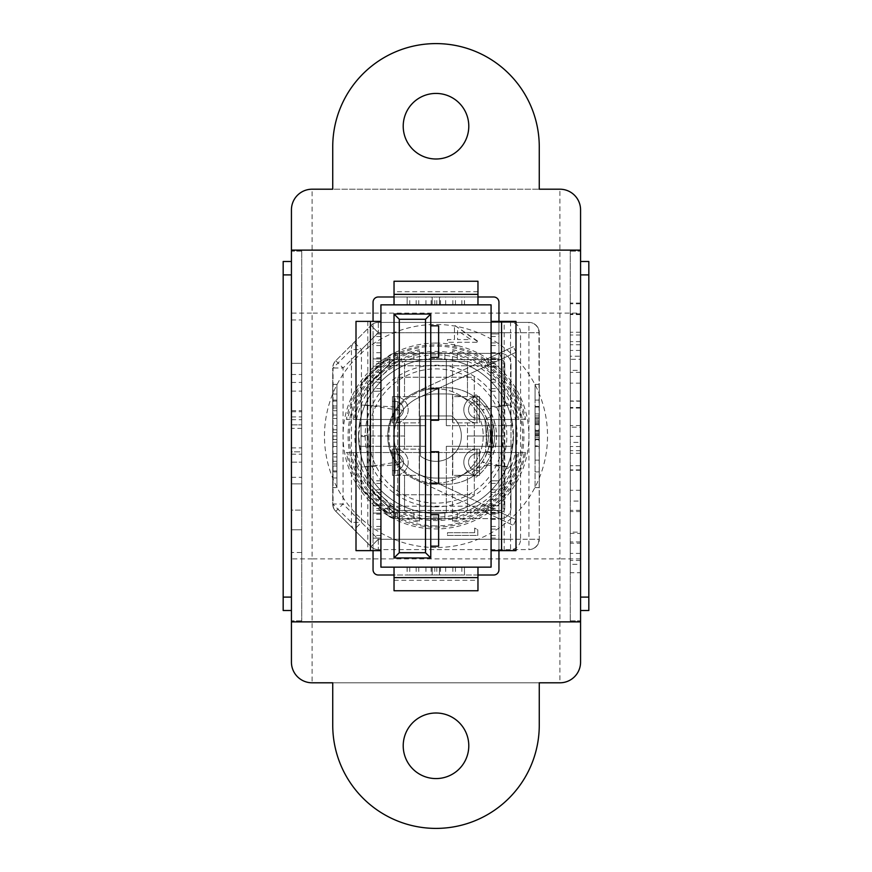 <?xml version="1.0" encoding="UTF-8"?>
<svg xmlns="http://www.w3.org/2000/svg" width="872" height="872" viewBox="0 0 872 872"><rect width="100%" height="100%" fill="white"/><g stroke="black" fill="none" stroke-linecap="round" stroke-linejoin="round"><path stroke-width="0.65" stroke-dasharray="4.36 3.27" d="M451.522 415.955A25.353 25.353 0 0 1 436 461.353A25.353 25.353 0 0 1 420.478 456.045L420.478 415.955L451.522 415.955A25.353 25.353 0 0 1 436 461.353A25.353 25.353 0 0 1 420.478 456.045L420.478 415.955L451.522 415.955A25.353 25.353 0 0 1 456.045 451.522A25.353 25.353 0 0 1 420.478 456.045L420.478 415.955L451.522 415.955A25.353 25.353 0 0 1 456.045 451.522A25.353 25.353 0 0 1 420.478 456.045L420.478 415.955L451.522 415.955M436 483.208A47.208 47.208 0 0 0 483.208 436A47.208 47.208 0 0 0 436 388.792A47.208 47.208 0 0 0 388.792 436A47.208 47.208 0 0 0 436 483.208A47.208 47.208 0 0 0 483.208 436A47.208 47.208 0 0 0 436 388.792A47.208 47.208 0 0 0 388.792 436A47.208 47.208 0 0 0 436 483.208M291.433 464.22L291.433 451.838L301.756 451.838L301.756 363.33L301.756 529.784L301.756 391.125L301.756 464.22L301.756 451.838L291.433 451.838L291.433 477.333L291.433 464.22M301.756 464.22L301.756 477.333L301.756 464.22M291.433 341.857L291.433 319.959L291.433 363.33L301.756 363.33L301.756 319.959L301.756 363.33L291.433 363.33L291.433 341.857M436 713.002A32.787 32.787 0 0 1 468.787 745.789A32.787 32.787 0 0 1 436 778.576A32.787 32.787 0 0 1 403.213 745.789A32.787 32.787 0 0 1 436 713.002M436 93.424A32.787 32.787 0 0 1 468.787 126.211A32.787 32.787 0 0 1 436 158.998A32.787 32.787 0 0 1 403.213 126.211A32.787 32.787 0 0 1 436 93.424M436 343.067A92.933 92.933 0 0 0 343.067 436A92.933 92.933 0 0 0 436 528.933A92.933 92.933 0 0 0 528.933 436A92.933 92.933 0 0 0 436 343.067M436 547.529A111.529 111.529 0 0 1 324.471 436A111.529 111.529 0 0 1 436 324.471A111.529 111.529 0 0 1 547.529 436A111.529 111.529 0 0 1 436 547.529M539.267 189.202L539.267 146.867A103.267 103.267 0 0 0 436 43.6A103.267 103.267 0 0 0 332.733 146.867L332.733 189.202L539.267 189.202L332.733 189.202M419.476 521.02L419.476 350.98A86.611 86.611 0 0 0 419.476 521.02L419.476 350.98M419.476 349.683A87.876 87.876 0 0 0 419.476 522.317M436 519.331A83.331 83.331 0 0 1 354.326 452.524L353.04 452.524A84.595 84.595 0 0 0 518.96 452.524L517.674 452.524A83.331 83.331 0 0 1 436 519.331M436 525.903A89.903 89.903 0 0 1 347.634 452.524L346.348 452.524A91.168 91.168 0 0 0 525.653 452.524L524.366 452.524A89.903 89.903 0 0 1 436 525.903M524.366 419.476L525.653 419.476A91.168 91.168 0 0 0 346.348 419.476L347.634 419.476A89.903 89.903 0 0 1 524.366 419.476L347.634 419.476M517.674 419.476L518.96 419.476A84.595 84.595 0 0 0 353.04 419.476L354.326 419.476A83.331 83.331 0 0 1 517.674 419.476L354.326 419.476M570.244 370.349L570.244 303.031L570.244 370.349L580.567 370.349L580.567 356.223L570.244 356.223M570.244 427.16L570.244 372.377L570.244 436.338L570.244 427.16L580.567 427.16L580.567 372.377L580.567 427.16M570.244 620.842L570.244 251.158L570.244 620.842L580.567 620.842L580.567 251.158L580.567 620.842L570.244 620.842M570.244 572.741L570.244 541.915L570.244 572.741L580.567 572.741L580.567 564.315L570.244 564.315M570.244 533.435L570.244 510.316L570.244 533.435L580.567 533.435L580.567 532.138L570.244 532.138M570.244 465.713L570.244 501.073L570.244 465.713L580.567 465.713L580.567 442.387L570.244 442.387M301.756 251.158L301.756 620.842L301.756 251.158L291.433 251.158L291.433 620.842L291.433 251.158L301.756 251.158M301.756 552.499L301.756 529.784L301.756 552.499L291.433 552.499L291.433 529.784L301.756 529.784L291.433 529.784L291.433 552.499M301.756 483.884L301.756 510.12L301.756 483.884L291.433 483.884L301.756 483.884L291.433 483.884L291.433 510.12L301.756 510.12L291.433 510.12L291.433 483.884L301.756 483.884M580.567 261.48L588.829 261.48L588.829 274.909L580.567 274.909L580.567 261.48L580.567 610.52L580.567 261.48L580.567 610.52L580.567 274.909L588.829 274.909L588.829 610.52L588.829 261.48L588.829 610.52L580.567 610.52M580.567 558.887L559.911 558.887L559.911 682.798A20.655 20.655 0 0 0 580.567 662.142L580.567 209.858A20.655 20.655 0 0 0 559.911 189.202L559.911 558.887L312.089 558.887L312.089 313.113L580.567 313.113M291.433 261.48L283.171 261.48L283.171 274.909L283.171 261.48L283.171 274.909L291.433 274.909L291.433 597.091L291.433 261.48L291.433 610.52L291.433 261.48L291.433 274.909L283.171 274.909L283.171 610.52L283.171 597.091L283.171 610.52L291.433 610.52L291.433 597.091L291.433 610.52M291.433 558.887L291.433 662.142A20.655 20.655 0 0 0 312.089 682.798L312.089 558.887L291.433 558.887L291.433 313.113L312.089 313.113L312.089 189.202A20.655 20.655 0 0 0 291.433 209.858L291.433 313.113M452.524 349.683A87.876 87.876 0 0 1 452.524 522.317L452.524 350.98A86.611 86.611 0 0 1 452.524 521.02L452.524 522.317M332.733 682.798L539.267 682.798L332.733 682.798L332.733 725.133A103.267 103.267 0 0 0 436 828.4A103.267 103.267 0 0 0 539.267 725.133L539.267 682.798M291.433 621.878L580.567 621.878M580.567 250.122L291.433 250.122M518.96 419.476L353.04 419.476M525.653 419.476L346.348 419.476M518.96 452.524L353.04 452.524M517.674 452.524L354.326 452.524M525.653 452.524L346.348 452.524M524.366 452.524L347.634 452.524M452.524 521.02L452.524 350.98M301.756 620.842L291.433 620.842L301.756 620.842M283.171 274.909L283.171 597.091L283.171 274.909L291.433 274.909M570.244 251.158L580.567 251.158L570.244 251.158M291.433 428.37L291.433 529.784L291.433 363.33L291.433 483.884L291.433 428.37L301.756 428.37M291.433 529.784L301.756 529.784L291.433 529.784M291.433 391.125L301.756 391.125M291.433 424.893L291.433 451.838L291.433 424.893L301.756 424.893L291.433 424.893M580.567 564.315L580.567 541.915L580.567 543.212L570.244 543.212M580.567 543.212L580.567 572.741M580.567 541.915L570.244 541.915M580.567 560.445L570.244 560.445M580.567 553.415L570.244 553.415M580.567 532.138L580.567 510.316L580.567 511.57L570.244 511.57M580.567 511.57L580.567 533.435M580.567 510.316L570.244 510.316M580.567 442.387L580.567 501.073L570.244 501.073M580.567 501.073L580.567 465.713M580.567 470.27L570.244 470.27M580.567 446.54L570.244 446.54M580.567 453.298L570.244 453.298M580.567 469.888L570.244 469.888M580.567 490.282L570.244 490.282M580.567 465.735L570.244 465.735M580.567 450.704L570.244 450.704M580.567 401.207L580.567 425.558L580.567 383.168L580.567 401.207L570.244 401.207L570.244 425.558L570.244 401.207M580.567 400.957L570.244 400.957M580.567 436.338L570.244 436.338M580.567 408.096L570.244 408.096M580.567 372.377L570.244 372.377M580.567 383.168L570.244 383.168M580.567 425.558L570.244 425.558M580.567 407.464L570.244 407.464M580.567 356.223L580.567 303.031L580.567 359.297L570.244 359.297M580.567 359.297L580.567 370.349M580.567 350.424L570.244 350.424M580.567 341.639L570.244 341.639M580.567 332.243L570.244 332.243M580.567 314.585L570.244 314.585M580.567 313.811L570.244 313.811M580.567 303.031L570.244 303.031M580.567 303.794L570.244 303.794M580.567 314.443L570.244 314.443M580.567 335.012L570.244 335.012M580.567 344.745L570.244 344.745M407.17 296.992L464.493 296.992L407.17 296.992L407.17 304.851L407.115 296.992M464.493 575.008L407.115 575.008L464.493 575.008L464.493 567.149L407.115 567.149L464.493 567.149M498.948 480.81L498.948 538.122L498.948 480.81L491.078 480.81L498.948 480.755M498.948 333.922L498.948 391.245L498.948 333.922L491.078 333.922L498.948 333.878M373.053 538.122L373.053 480.755L373.053 538.122L380.922 538.122L380.922 480.755L380.922 538.122M373.053 391.245L373.053 333.878L373.053 391.245L380.922 391.245L380.922 333.878L380.922 391.245M474.662 532.716L474.662 528.051L477.78 529.827L477.78 535.43L447.467 535.43L447.467 532.716L474.662 532.716L474.662 528.051L477.78 529.827L477.78 535.43L447.467 535.43L447.467 532.716L474.662 532.716M454.454 339.557L454.454 325.18L478.554 342.282L457.571 342.282L457.571 345.781L454.454 345.781L454.454 342.282L447.467 342.282L447.467 339.557L454.454 339.557L454.454 325.18L478.554 341.726L478.554 342.282L457.571 342.282L457.571 345.781L454.454 345.781L454.454 342.282L447.467 342.282L447.467 339.557L454.454 339.557M430.757 420.26L438.627 420.26L438.627 388.792L430.757 388.792L430.757 357.313L438.627 357.313L438.627 325.834L430.757 325.834L430.757 314.04L394.035 314.04L394.035 557.96L430.757 557.96L430.757 546.166L438.627 546.166L438.627 514.687L430.757 514.687L430.757 483.208L438.627 483.208L438.627 451.74L430.757 451.74L430.757 388.792M380.922 567.149L491.078 567.149L491.078 304.851L380.922 304.851L380.922 567.149M493.705 296.992L378.295 296.992A5.243 5.243 0 0 0 373.053 302.235L373.053 569.765A5.243 5.243 0 0 0 378.295 575.008L493.705 575.008A5.243 5.243 0 0 0 498.948 569.765L498.948 302.235A5.243 5.243 0 0 0 493.705 296.992M394.035 296.992L477.965 296.992L477.965 281.253L394.035 281.253L394.035 304.851M430.757 325.834L430.757 357.313M430.757 514.687L430.757 546.166M430.757 451.74L430.757 483.208M498.948 321.376L498.948 550.624L515.995 550.624L515.995 321.376L491.078 321.376M394.035 567.149L394.035 590.747L477.965 590.747L477.965 567.149M380.922 321.376L356.005 321.376L356.005 550.624L380.922 550.624M477.965 304.851L477.965 296.992M491.078 550.624L498.948 550.624M373.053 550.624L373.053 321.376M477.965 575.008L394.035 575.008M380.922 366.185L373.053 366.185L380.922 366.185M380.922 358.926L373.053 358.926L380.922 358.926M380.922 513.074L373.053 513.074L380.922 513.074M380.922 505.815L373.053 505.815L380.922 505.815M491.078 358.926L498.948 358.926L491.078 358.926M491.078 366.185L498.948 366.185L491.078 366.185M491.078 505.815L498.948 505.815L491.078 505.815M491.078 513.074L498.948 513.074L491.078 513.074M432.174 567.149L432.174 575.008L432.174 567.149M439.433 567.149L439.433 575.008L439.433 567.149M432.174 304.851L432.174 296.992L432.174 304.851M439.433 304.851L439.433 296.992L439.433 304.851M457.571 330.521L457.571 339.557L470.727 339.557L457.571 330.521L457.571 339.557L470.727 339.557L457.571 330.521M358.555 436A77.445 77.445 0 0 1 436 358.555A77.445 77.445 0 0 1 513.445 436L510.545 415.007A77.445 77.445 0 0 0 361.455 415.007L358.555 436L361.455 456.993A77.445 77.445 0 0 0 510.545 456.993L513.445 436A77.445 77.445 0 0 1 436 513.445A77.445 77.445 0 0 1 358.555 436A77.445 77.445 0 0 0 436 513.445A77.445 77.445 0 0 0 513.445 436M512.758 425.678A77.445 77.445 0 0 0 446.322 359.242A77.445 77.445 0 0 1 512.758 425.678A77.445 77.445 0 0 0 446.322 359.242A77.445 77.445 0 0 1 512.758 425.678A77.445 77.445 0 0 0 446.322 359.242A77.445 77.445 0 0 1 512.758 425.678A77.445 77.445 0 0 0 446.322 359.242A77.445 77.445 0 0 1 512.758 425.678L446.322 425.678L446.322 359.242L446.322 425.678L446.322 359.242L446.322 425.678L446.322 359.242L446.322 425.678L446.322 359.242L446.322 425.678L512.758 425.678M425.678 359.242A77.445 77.445 0 0 0 359.242 425.678A77.445 77.445 0 0 1 425.678 359.242A77.445 77.445 0 0 0 359.242 425.678A77.445 77.445 0 0 1 425.678 359.242A77.445 77.445 0 0 0 359.242 425.678A77.445 77.445 0 0 1 425.678 359.242A77.445 77.445 0 0 0 359.242 425.678A77.445 77.445 0 0 1 425.678 359.242L425.678 425.678L359.242 425.678L425.678 425.678L359.242 425.678L425.678 425.678L359.242 425.678L425.678 425.678L359.242 425.678L425.678 425.678L425.678 359.242M332.733 425.503L332.733 477.965L332.733 470.935L336.93 470.935L336.93 418.484L336.93 477.965L336.93 470.935L332.733 470.935L332.733 418.484L332.733 432.534L336.93 432.534L336.93 394.035L336.93 432.534L332.733 432.534L332.733 401.066L336.93 401.066L332.733 401.066L332.733 394.035L336.93 394.035L332.733 394.035L332.733 415.018L336.93 415.018L332.733 415.018L332.733 407.987L336.93 407.987L332.733 407.987L332.733 432.534L336.93 432.534L332.733 432.534L332.733 425.503L336.93 425.503M539.267 440.502L539.267 406.407L539.267 446.529L539.267 406.407L539.267 446.529L539.267 407.082L535.07 407.082L535.07 460.133L535.07 407.082L539.267 407.082L535.07 407.082L539.267 407.082L539.267 460.133L535.07 460.133L539.267 460.133L539.267 415.922L535.07 415.922L539.267 415.922L539.267 407.082L539.267 445.854L535.07 445.854L539.267 445.854L539.267 440.502L535.07 440.502M535.07 429.286L535.07 406.407L535.07 446.529L535.07 429.286L539.267 429.286M535.07 384.367L535.07 400.106L535.07 384.367L539.267 384.367L539.267 487.633L539.267 384.367L535.07 384.367M535.07 471.894L535.07 400.106L535.07 487.633L535.07 471.894L539.267 471.894L535.07 471.894M535.07 421.372L535.07 431.564L535.07 421.372L539.267 421.372L539.267 431.564L535.07 431.564L539.267 431.564L539.267 421.372L535.07 421.372M535.07 421.198L535.07 446.529L535.07 421.198L539.267 421.198M510.545 415.007L510.545 332.733L378.317 332.733L528.933 332.733L528.933 539.267L539.267 539.267L539.267 332.733L539.267 539.267A10.322 10.322 0 0 1 528.933 549.589L378.317 549.589L528.933 549.589A10.322 10.322 0 0 0 539.267 539.267L538.951 332.733L520.562 332.733L520.562 539.267L538.951 539.267A10.322 10.017 -90 0 1 528.933 549.589A10.322 10.322 0 0 0 539.267 539.267A10.322 10.322 0 0 1 528.933 549.589L528.933 539.267L378.317 539.267L510.545 539.267L510.545 456.993M336.93 384.367L336.93 487.633L336.93 384.367L332.733 384.367L332.733 471.894L332.733 384.367L336.93 384.367M361.455 456.993L361.455 522.393L351.438 522.393L332.733 504.005L332.733 367.995L332.733 504.005A10.322 10.322 0 0 0 335.764 511.308L371.014 546.57L335.764 511.308L343.067 504.005L343.067 367.995L378.317 332.733L371.014 325.43L335.764 360.692L371.014 325.43A10.322 10.322 0 0 1 378.317 322.411L528.933 322.411L378.317 322.411A10.322 10.322 0 0 0 371.014 325.43L378.317 332.733L361.455 349.607L354.152 342.304A10.322 9.734 45 0 0 351.438 349.607L333.05 367.995L333.05 504.005A10.322 9.734 135 0 0 335.764 511.308A10.322 10.322 0 0 1 332.733 504.005L343.067 504.005L378.317 539.267L378.317 549.589L378.317 539.267L371.014 546.57A10.322 10.322 0 0 0 378.317 549.589A10.322 10.322 0 0 1 371.014 546.57L378.317 539.267L361.455 522.393L354.152 529.696A10.322 9.734 135 0 1 351.438 522.393L351.438 349.607L361.455 349.607L361.455 415.007M332.733 487.633L332.733 471.894L332.733 487.633L336.93 487.633L332.733 487.633M332.733 439.466L336.93 439.466L332.733 439.466M332.733 436L336.93 436M332.733 446.497L336.93 446.497M332.733 464.013L336.93 464.013L332.733 464.013M535.07 487.633L539.267 487.633L535.07 487.633M446.322 512.758A77.445 77.445 0 0 0 512.758 446.322L446.322 446.322L512.758 446.322A77.445 77.445 0 0 1 446.322 512.758L446.322 446.322L512.758 446.322A77.445 77.445 0 0 1 446.322 512.758A77.445 77.445 0 0 0 512.758 446.322A77.445 77.445 0 0 1 446.322 512.758A77.445 77.445 0 0 0 512.758 446.322A77.445 77.445 0 0 1 446.322 512.758A77.445 77.445 0 0 0 512.758 446.322L446.322 446.322L512.758 446.322L446.322 446.322L512.758 446.322L446.322 446.322L446.322 512.758M359.242 446.322A77.445 77.445 0 0 0 425.678 512.758L425.678 446.322L425.678 512.758A77.445 77.445 0 0 1 359.242 446.322L425.678 446.322L425.678 512.758A77.445 77.445 0 0 1 359.242 446.322A77.445 77.445 0 0 0 425.678 512.758A77.445 77.445 0 0 1 359.242 446.322A77.445 77.445 0 0 0 425.678 512.758A77.445 77.445 0 0 1 359.242 446.322A77.445 77.445 0 0 0 425.678 512.758L425.678 446.322L425.678 512.758L425.678 446.322L425.678 512.758L425.678 446.322L359.242 446.322M539.267 413.884L535.07 413.884L535.07 439.052L535.07 413.884L539.267 413.884M539.267 420.01L535.07 420.01M539.267 439.052L535.07 439.052L539.267 439.052M539.267 432.926L535.07 432.926M539.267 433.962L535.07 433.962M539.267 446.529L535.07 446.529L539.267 446.529M539.267 422.789L535.07 422.789M539.267 406.407L535.07 406.407L539.267 406.407M539.267 418.625L535.07 418.625M539.267 423.214L535.07 423.214M539.267 417.655L535.07 417.655M539.267 430.648L535.07 430.648M539.267 423.138L535.07 423.138M539.267 424.664L535.07 424.664M539.267 430.615L535.07 430.615M539.267 435.575L535.07 435.575M539.267 407.082L535.07 407.082L539.267 407.082M539.267 434.888L535.07 434.888M539.267 435.368L535.07 435.368M539.267 437.101L535.07 437.101M539.267 439.684L535.07 439.684M528.933 322.411A10.322 10.322 0 0 1 539.267 332.733A10.322 10.322 0 0 0 528.933 322.411A10.322 10.322 0 0 1 539.267 332.733A10.322 10.322 0 0 0 528.933 322.411L528.933 332.733L538.951 332.733A10.322 10.017 -90 0 0 528.933 322.411M335.764 360.692L343.067 367.995L333.05 367.995A10.322 9.734 45 0 1 335.764 360.692A10.322 10.322 0 0 0 332.733 367.995A10.322 10.322 0 0 1 335.764 360.692A10.322 10.322 0 0 0 332.733 367.995M476.919 470.618L479.535 470.618L479.535 475.338L476.919 475.338A13.113 13.113 0 0 1 463.806 462.225A13.113 13.113 0 0 1 476.919 449.113L479.535 449.113L479.535 470.618L476.919 470.618A8.393 8.393 0 0 1 468.526 462.225A8.393 8.393 0 0 1 476.919 453.832L479.535 453.832L479.535 449.113L452.786 449.113L452.786 475.338L479.535 475.338L479.535 449.113L479.535 475.338L467.479 475.338L467.479 510.491L503.144 510.491L503.144 361.509L503.144 510.491L396.128 510.491L467.479 510.491L467.479 475.338L452.786 475.338L452.786 449.113L479.535 449.113L476.919 449.113L476.919 470.618A8.393 8.393 0 0 1 468.526 462.225A8.393 8.393 0 0 1 476.919 453.832L479.535 453.832L479.535 475.338L476.919 475.338A13.113 13.113 0 0 1 463.806 462.225A13.113 13.113 0 0 1 476.919 449.113M487.121 446.257A42.063 42.063 0 0 0 446.322 393.937L436 393.937A42.063 42.063 0 0 0 393.937 436A42.063 42.063 0 0 0 436 478.063L446.322 478.063A42.063 42.063 0 0 0 485.508 451.304L491.285 453.56L491.634 452.633L491.285 453.56L485.508 451.304L487.121 425.743L485.508 451.304A42.063 42.063 0 0 1 446.322 478.063L436 478.063A42.063 42.063 0 0 1 393.937 436A42.063 42.063 0 0 1 436 393.937L446.322 393.937A42.063 42.063 0 0 1 487.121 446.257L484.919 419.258L487.121 446.257L484.919 419.258L487.121 446.257L493.127 447.761L490.598 416.783L484.919 419.258L490.598 416.783L493.127 447.761L487.121 446.257L493.127 447.761L490.598 416.783L493.127 447.761A48.265 48.265 0 0 0 446.322 387.735A48.265 48.265 0 0 1 493.127 447.761M490.598 455.217L493.127 424.239L491.634 452.633L493.127 424.239L487.121 425.743L493.127 424.239L490.598 455.217L484.919 452.742M491.285 453.56A48.265 48.265 0 0 1 446.322 484.265L436 484.265A48.265 48.265 0 0 1 387.735 436A48.265 48.265 0 0 1 436 387.735L446.322 387.735L436 387.735A48.265 48.265 0 0 0 387.735 436A48.265 48.265 0 0 0 436 484.265L446.322 484.265A48.265 48.265 0 0 0 491.285 453.56M381.969 362.61L389.261 359.58A10.322 10.322 0 0 0 381.969 362.61L389.37 363.962L392.542 360.79A4.131 4.131 0 0 1 395.463 359.58L457.277 359.58L457.277 353.389L397.381 353.389L397.381 359.58L500.474 359.58L395.528 359.58A4.295 4.295 0 0 0 392.487 360.845L368.485 384.846A4.295 4.295 0 0 0 367.232 387.887L367.232 435.477L367.232 387.887A4.295 4.295 0 0 1 368.485 384.846L392.487 360.845A4.295 4.295 0 0 1 395.528 359.58L457.277 359.58L457.277 353.389L457.277 359.58L397.381 359.58L397.381 353.389L500.474 353.389L395.528 353.389A10.497 10.497 0 0 0 388.116 356.463L364.104 380.465A10.497 10.497 0 0 0 361.03 387.887L361.03 435.477L367.232 435.477L361.03 435.477L361.03 387.887A10.497 10.497 0 0 1 364.104 380.465L388.116 356.463A10.497 10.497 0 0 1 395.528 353.389L457.277 353.389L457.277 359.58L395.463 359.58L392.542 360.79L388.16 356.419A10.322 10.322 0 0 1 395.463 353.389L388.16 356.419L364.06 380.519A10.322 10.322 0 0 0 361.03 387.822L361.03 466.978L367.232 466.978L367.232 484.178A4.131 4.131 0 0 0 368.442 487.099L392.542 511.21L395.463 512.42L457.277 512.42L457.277 518.611L457.277 512.42L457.277 518.611L457.277 512.42L395.528 512.42A4.295 4.295 0 0 1 392.487 511.156L368.485 487.154A4.295 4.295 0 0 1 367.232 484.113L367.232 436.523L361.03 436.523L361.03 484.113A10.497 10.497 0 0 0 364.104 491.536A10.497 10.497 0 0 1 361.03 484.113L361.03 436.523L367.232 436.523L367.232 484.113A4.295 4.295 0 0 0 368.485 487.154L392.487 511.156A4.295 4.295 0 0 0 395.528 512.42L500.474 512.42L397.381 512.42L397.381 518.611L457.277 518.611L395.528 518.611A10.497 10.497 0 0 1 388.116 515.537L364.104 491.536L388.116 515.537A10.497 10.497 0 0 0 395.528 518.611L500.474 518.611L397.381 518.611L397.381 512.42L457.277 512.42L395.463 512.42A4.131 4.131 0 0 1 392.542 511.21L388.16 515.581L395.463 518.611L395.463 512.42M389.261 506.218L488.255 506.218L488.255 512.42L488.255 506.218L389.261 506.218L386.34 505.008A4.131 4.131 0 0 0 389.261 506.218L389.261 507.929M389.37 363.962L368.442 384.901A4.131 4.131 0 0 0 367.232 387.822L367.232 466.978L373.107 465.942L361.03 466.978L361.03 484.178A10.322 10.322 0 0 0 364.06 491.481L381.969 509.39A10.322 10.322 0 0 0 389.261 512.42L488.255 512.42L389.261 512.42L381.969 509.39L389.37 508.038M386.34 366.992L389.261 365.782L488.255 365.782L488.255 359.58L488.255 365.782L389.261 365.782A4.131 4.131 0 0 0 386.34 366.992M389.261 359.58L488.255 359.58L389.261 359.58L389.261 363.864M515.995 352.288L513.379 346.664L485.301 359.765L487.917 365.379L485.301 359.765L499.34 353.215L501.956 358.828L418.222 397.872L515.995 352.288L487.917 365.379L501.956 358.828L499.34 353.215L415.606 392.258A48.265 48.265 0 0 0 397.349 407.104L361.03 405.022L367.232 405.022L402.308 410.81C391.136 427.607 391.136 444.393 402.308 461.19A42.063 42.063 0 0 0 418.222 474.128L488.004 506.665L485.388 512.278L513.379 525.336L415.606 479.742L485.388 512.278L488.004 506.665L515.995 519.712L488.004 506.665L515.995 519.712L513.379 525.336L515.995 519.712L488.004 506.665L485.388 512.278M364.343 466.793L397.349 464.896C384.607 445.636 384.607 426.364 397.349 407.104L402.308 410.81A42.063 42.063 0 0 1 418.222 397.872A42.063 42.063 0 0 0 418.222 474.128L488.004 506.665M373.107 465.942L402.308 461.19L397.349 464.896A48.265 48.265 0 0 0 415.606 479.742A48.265 48.265 0 0 1 415.606 392.258L513.379 346.664M381.969 509.39L388.16 515.581A10.322 10.322 0 0 0 395.463 518.611L457.277 518.611L395.463 518.611M392.542 360.79L368.442 384.901A4.131 4.131 0 0 0 367.232 387.822L367.232 484.178A4.131 4.131 0 0 0 368.442 487.099L392.542 511.21M388.16 356.419L364.06 380.519A10.322 10.322 0 0 0 361.03 387.822L361.03 484.178A10.322 10.322 0 0 0 364.06 491.481L388.16 515.581M395.463 353.389L457.277 353.389L395.463 353.389L395.463 359.58M395.081 453.832L392.465 453.832L392.465 449.113L395.081 449.113A13.113 13.113 0 0 1 408.194 462.225A13.113 13.113 0 0 1 395.081 475.338L392.465 475.338L392.465 453.832L395.081 453.832A8.393 8.393 0 0 1 403.474 462.225A8.393 8.393 0 0 1 395.081 470.618L392.465 470.618L392.465 475.338L419.214 475.338L419.214 449.113L392.465 449.113L392.465 475.338L419.214 475.338L419.214 449.113L392.465 449.113L392.465 475.338L395.081 475.338L395.081 453.832A8.393 8.393 0 0 1 403.474 462.225A8.393 8.393 0 0 1 395.081 470.618L392.465 470.618L392.465 449.113L395.081 449.113A13.113 13.113 0 0 1 408.194 462.225A13.113 13.113 0 0 1 395.081 475.338M395.081 401.382L392.465 401.382L392.465 396.662L395.081 396.662A13.113 13.113 0 0 1 408.194 409.775A13.113 13.113 0 0 1 395.081 422.887L392.465 422.887L392.465 401.382L395.081 401.382A8.393 8.393 0 0 1 403.474 409.775A8.393 8.393 0 0 1 395.081 418.168L392.465 418.168L392.465 422.887L419.214 422.887L419.214 396.662L392.465 396.662L392.465 422.887L419.214 422.887L419.214 396.662L392.465 396.662L392.465 422.887L395.081 422.887L395.081 401.382A8.393 8.393 0 0 1 403.474 409.775A8.393 8.393 0 0 1 395.081 418.168L392.465 418.168L392.465 396.662L395.081 396.662A13.113 13.113 0 0 1 408.194 409.775A13.113 13.113 0 0 1 395.081 422.887M452.786 396.662L452.786 422.887L479.535 422.887L479.535 396.662L452.786 396.662L452.786 422.887L467.479 422.887L467.479 436L503.144 436A67.122 67.122 0 0 0 436 368.878A67.122 67.122 0 0 0 368.878 436L368.856 483.208L396.128 510.491L368.856 483.208L368.856 436A67.122 67.122 0 0 0 436 503.122A67.122 67.122 0 0 0 503.122 436L467.479 436L467.479 449.113L467.479 422.887L476.919 422.887A13.113 13.113 0 0 1 463.806 409.775A13.113 13.113 0 0 1 476.919 396.662L479.535 396.662L479.535 422.887L479.535 418.168L476.919 418.168L479.535 418.168L479.535 409.775L479.535 422.887L476.919 422.887A13.113 13.113 0 0 1 463.806 409.775A13.113 13.113 0 0 1 476.919 396.662L479.535 396.662L479.535 409.775L479.535 396.662L452.786 396.662M467.479 361.509L396.128 361.509L368.856 388.792L396.128 361.509L404.521 361.509L404.521 396.662L404.521 361.509L467.479 361.509L467.479 396.662L467.479 361.509M404.521 422.887L404.521 449.113L404.521 436L368.856 436L404.521 436L404.521 422.887M404.521 475.338L404.521 510.491L404.521 475.338M397.708 377.249L474.292 377.249L474.292 494.751L397.708 494.751L397.708 377.249L474.292 377.249L474.292 494.751L397.708 494.751L397.708 377.249M413.906 359.58L413.906 353.389L444.884 353.389L413.906 353.389L444.884 353.389L413.906 353.389L413.906 359.58L444.884 359.58L444.884 353.389L444.884 359.58L413.906 359.58L413.906 353.389L413.906 359.58L444.884 359.58L444.884 353.389L444.884 359.58L413.906 359.58M444.884 512.42L444.884 518.611L413.906 518.611L444.884 518.611L413.906 518.611L444.884 518.611L444.884 512.42L413.906 512.42L444.884 512.42L444.884 518.611L444.884 512.42L413.906 512.42L413.906 518.611L413.906 512.42L444.884 512.42M413.906 512.42L413.906 518.611L413.906 512.42M477.017 403.878L487.492 406.843L482.271 410.189L477.017 403.878A45.431 45.431 0 0 0 472.144 399.649A45.431 45.431 0 0 1 472.144 472.352A45.431 45.431 0 0 0 477.017 468.122L482.271 461.811C492.953 444.655 492.953 427.444 482.271 410.189L504.768 405.153L504.768 466.847L510.97 466.978L510.97 508.114L510.97 363.886A10.497 10.497 0 0 0 500.474 353.389A10.497 10.497 0 0 1 510.97 363.886L510.97 466.978L487.492 465.158C499.471 445.766 499.471 426.332 487.492 406.843L510.97 405.022L504.768 402.69L504.768 405.153L510.97 405.022M477.017 468.122L487.492 465.158L482.271 461.811L504.768 466.847L504.768 508.114L504.768 363.886A4.295 4.295 0 0 0 500.474 359.58A4.295 4.295 0 0 1 504.768 363.886L504.768 402.69M487.492 406.843A51.633 51.633 0 0 0 475.861 394.7L472.144 399.649L475.861 394.7A51.633 51.633 0 0 1 475.861 477.3A51.633 51.633 0 0 0 487.492 465.158M472.144 472.352L475.861 477.3L472.144 472.352M504.768 469.31L510.97 466.978M510.97 508.114A10.497 10.497 0 0 1 500.474 518.611A10.497 10.497 0 0 0 510.97 508.114M504.768 508.114A4.295 4.295 0 0 1 500.474 512.42A4.295 4.295 0 0 0 504.768 508.114M476.919 418.168A8.393 8.393 0 0 1 468.526 409.775A8.393 8.393 0 0 1 476.919 401.382L479.535 401.382L476.919 401.382L476.919 418.168A8.393 8.393 0 0 1 468.526 409.775A8.393 8.393 0 0 1 476.919 401.382M436 506.828A70.828 70.828 0 0 1 365.172 436A70.828 70.828 0 0 1 436 365.172A70.828 70.828 0 0 1 506.828 436A70.828 70.828 0 0 1 436 506.828M436 354.86A81.14 81.14 0 0 0 354.86 436A81.14 81.14 0 0 0 436 517.14A81.14 81.14 0 0 0 517.14 436A81.14 81.14 0 0 0 436 354.86M559.911 189.202A20.655 20.655 0 0 1 580.567 209.858M291.433 209.858A20.655 20.655 0 0 1 312.089 189.202M283.171 597.091L291.433 597.091M588.829 597.091L580.567 597.091M588.829 274.909L580.567 274.909M291.433 411.737L301.756 411.737M291.433 419.694L301.756 419.694M291.433 447.903L301.756 447.903M291.433 462.138L301.756 462.138L291.433 462.138M291.433 454.181L301.756 454.181M291.433 416.936L301.756 416.936M291.433 410.658L301.756 410.658M291.433 382.448L301.756 382.448M291.433 374.491L301.756 374.491M464.438 567.149L464.438 575.008M380.922 538.078L373.053 538.078M380.922 391.19L373.053 391.19M504.19 550.624L504.19 321.376M367.81 321.376L367.81 550.624M394.035 580.262L477.965 580.262M477.965 291.738L394.035 291.738M380.922 352.713L373.053 352.713M380.922 357.847L373.053 357.847M380.922 367.265L373.053 367.265M380.922 372.409L373.053 372.409M380.922 388.618L373.053 388.618M380.922 382.187L373.053 382.187M380.922 379.614L373.053 379.614M380.922 366.295L373.053 366.295M380.922 363.57L373.053 363.57M380.922 361.553L373.053 361.553M380.922 358.817L373.053 358.817M380.922 345.508L373.053 345.508M380.922 342.936L373.053 342.936M380.922 336.494L373.053 336.494M380.922 333.922L373.053 333.922M380.922 483.382L373.053 483.382M380.922 480.81L373.053 480.81M380.922 499.591L373.053 499.591M380.922 504.735L373.053 504.735M380.922 514.153L373.053 514.153M380.922 519.287L373.053 519.287M380.922 535.506L373.053 535.506M380.922 529.064L373.053 529.064M380.922 526.492L373.053 526.492M380.922 513.183L373.053 513.183M380.922 510.447L373.053 510.447M380.922 508.431L373.053 508.431M380.922 505.706L373.053 505.706M380.922 492.386L373.053 492.386M380.922 489.813L373.053 489.813M491.078 357.847L498.948 357.847M491.078 352.713L498.948 352.713M491.078 336.494L498.948 336.494M491.078 342.936L498.948 342.936M491.078 345.508L498.948 345.508M491.078 358.817L498.948 358.817M491.078 361.553L498.948 361.553M491.078 363.57L498.948 363.57M491.078 366.295L498.948 366.295M491.078 379.614L498.948 379.614M491.078 382.187L498.948 382.187M491.078 388.618L498.948 388.618M491.078 391.19L498.948 391.19M491.078 372.409L498.948 372.409M491.078 367.265L498.948 367.265M491.078 483.382L498.948 483.382M491.078 489.813L498.948 489.813M491.078 492.386L498.948 492.386M491.078 505.706L498.948 505.706M491.078 508.431L498.948 508.431M491.078 510.447L498.948 510.447M491.078 513.183L498.948 513.183M491.078 526.492L498.948 526.492M491.078 529.064L498.948 529.064M491.078 535.506L498.948 535.506M491.078 538.078L498.948 538.078M491.078 519.287L498.948 519.287M491.078 514.153L498.948 514.153M491.078 504.735L498.948 504.735M491.078 499.591L498.948 499.591M434.79 567.149L434.79 575.008M432.065 567.149L432.065 575.008M418.745 567.149L418.745 575.008M416.173 567.149L416.173 575.008M409.742 567.149L409.742 575.008M407.17 567.149L407.17 575.008M425.95 567.149L425.95 575.008M431.095 567.149L431.095 575.008M440.513 567.149L440.513 575.008M445.657 567.149L445.657 575.008M461.866 567.149L461.866 575.008M455.435 567.149L455.435 575.008M452.862 567.149L452.862 575.008M439.543 567.149L439.543 575.008M436.807 567.149L436.807 575.008M434.79 304.851L434.79 296.992M436.807 304.851L436.807 296.992M439.543 304.851L439.543 296.992M452.862 304.851L452.862 296.992M455.435 304.851L455.435 296.992M461.866 304.851L461.866 296.992M464.438 304.851L464.438 296.992M445.657 304.851L445.657 296.992M440.513 304.851L440.513 296.992M431.095 304.851L431.095 296.992M425.95 304.851L425.95 296.992M409.742 304.851L409.742 296.992M416.173 304.851L416.173 296.992M418.745 304.851L418.745 296.992M432.065 304.851L432.065 296.992M336.93 400.106L332.733 400.106L336.93 400.106M336.93 471.894L332.733 471.894L336.93 471.894M332.733 429.798L336.93 429.798M332.733 405.971L336.93 405.971M332.733 410.723L336.93 410.723M332.733 461.277L336.93 461.277M332.733 466.03L336.93 466.03M332.733 442.202L336.93 442.202M535.07 400.106L539.267 400.106L535.07 400.106M539.267 430.343L535.07 430.343M539.267 424.348L535.07 424.348M539.267 430.376L535.07 430.376L539.267 430.365M378.317 322.411L378.317 332.733L378.317 322.411A10.322 10.322 0 0 0 371.014 325.43M520.562 332.733A10.322 10.017 -90 0 0 510.545 322.411L510.545 332.733L520.562 332.733M520.562 539.267L510.545 539.267L510.545 549.589A10.322 10.017 -90 0 0 520.562 539.267M371.014 546.57A10.322 10.322 0 0 0 378.317 549.589M332.733 504.005A10.322 10.322 0 0 0 335.764 511.308M476.919 453.832L476.919 475.338M491.634 452.633L485.813 450.497L491.634 452.633M389.261 512.42L389.261 508.136M389.261 364.071L389.261 365.782M395.081 470.618L395.081 449.113M395.081 418.168L395.081 396.662M476.919 396.662L476.919 422.887M291.433 477.333L301.756 477.333M291.433 319.959L301.756 319.959M380.922 333.878L373.053 333.878M380.922 480.755L373.053 480.755M491.078 391.245L498.948 391.245M491.078 538.122L498.948 538.122M407.115 567.149L407.115 575.008M464.493 304.851L464.493 296.992M332.733 477.965L336.93 477.965M332.733 453.516L336.93 453.516M332.733 418.484L336.93 418.484M332.733 456.983L336.93 456.983M364.343 405.208L373.107 406.058M496.451 406.952L507.646 405.284M496.451 465.048L507.646 466.716"/><path stroke-width="1.31" d="M436 778.576A32.787 32.787 0 0 0 468.787 745.789A32.787 32.787 0 0 0 436 713.002A32.787 32.787 0 0 0 403.213 745.789A32.787 32.787 0 0 0 436 778.576M436 158.998A32.787 32.787 0 0 0 468.787 126.211A32.787 32.787 0 0 0 436 93.424A32.787 32.787 0 0 0 403.213 126.211A32.787 32.787 0 0 0 436 158.998M539.267 146.867A103.267 103.267 0 0 0 436 43.6A103.267 103.267 0 0 0 332.733 146.867L332.733 189.202L312.089 189.202A20.655 20.655 0 0 0 291.433 209.858L291.433 662.142A20.655 20.655 0 0 0 312.089 682.798L332.733 682.798L332.733 725.133A103.267 103.267 0 0 0 436 828.4A103.267 103.267 0 0 0 539.267 725.133L539.267 682.798L559.911 682.798A20.655 20.655 0 0 0 580.567 662.142L580.567 209.858A20.655 20.655 0 0 0 559.911 189.202L539.267 189.202L539.267 146.867M291.433 621.878L580.567 621.878M312.089 682.798L332.733 682.798M539.267 682.798L559.911 682.798M559.911 189.202L539.267 189.202M332.733 189.202L312.089 189.202M580.567 250.122L291.433 250.122M291.433 610.52L283.171 610.52L283.171 261.48L291.433 261.48M580.567 610.52L588.829 610.52L588.829 261.48L580.567 261.48M498.948 321.376L498.948 302.235A5.243 5.243 0 0 0 493.705 296.992L477.965 296.992M394.035 296.992L378.295 296.992A5.243 5.243 0 0 0 373.053 302.235L373.053 321.376M477.965 304.851L380.922 304.851L380.922 567.149L491.078 567.149L491.078 304.851L477.965 304.851L477.965 281.253L394.035 281.253L394.035 294.365L477.965 294.365M430.757 314.04L430.757 557.96L394.035 557.96L394.035 314.04L430.757 314.04L425.503 319.283L399.278 319.283L399.278 552.717L425.503 552.717L425.503 319.283M477.965 575.008L493.705 575.008A5.243 5.243 0 0 0 498.948 569.765L498.948 550.624M373.053 550.624L373.053 569.765A5.243 5.243 0 0 0 378.295 575.008L394.035 575.008M491.078 321.376L501.574 321.376L501.574 550.624L515.995 550.624L515.995 321.376L501.574 321.376M501.574 550.624L491.078 550.624M394.035 577.635L394.035 590.747L477.965 590.747L477.965 577.635L394.035 577.635L394.035 567.149M477.965 567.149L477.965 577.635M394.035 304.851L394.035 294.365M380.922 550.624L370.426 550.624L370.426 321.376L356.005 321.376L356.005 550.624L370.426 550.624M370.426 321.376L380.922 321.376M399.278 319.283L394.035 314.04M399.278 552.717L394.035 557.96M430.757 557.96L425.503 552.717M430.757 483.208L438.627 483.208L438.627 451.74L430.757 451.74M430.757 546.166L438.627 546.166L438.627 514.687L430.757 514.687M430.757 357.313L438.627 357.313L438.627 325.834L430.757 325.834M430.757 420.26L438.627 420.26L438.627 388.792L430.757 388.792M283.171 274.909L291.433 274.909M283.171 597.091L291.433 597.091M588.829 274.909L580.567 274.909M588.829 597.091L580.567 597.091"/></g></svg>
